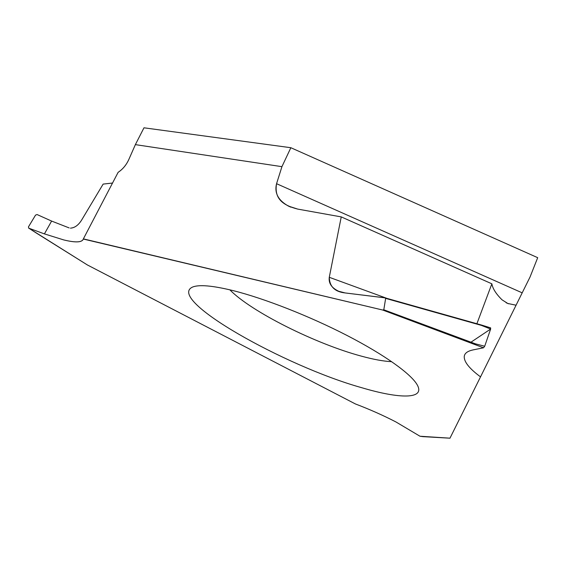 <?xml version="1.0" encoding="UTF-8"?>
<svg xmlns="http://www.w3.org/2000/svg" width="566" height="566" viewBox="0 0 566 566"><rect width="100%" height="100%" fill="white"/><g stroke="black" fill="none" stroke-linecap="round" stroke-linejoin="round"><path stroke-width="0.85" d="M522.192 292.841L516.065 305.215L507.787 303.475L502.049 299.831C496.106 293.995 492.71 288.66 491.861 283.814L341.241 216.898L297.645 209.08L288.476 206.109C278.217 200.406 274.248 192.935 276.562 183.695L522.192 292.841L530.031 277.036L537.7 257.679L290.853 147.719L143.976 127.803L135.373 144.627L281.932 166.666L276.562 183.695L281.932 166.666L290.853 147.719L281.932 166.666M135.373 144.627L128.8 159.541C126.31 164.982 122.751 169.241 118.124 172.333C122.744 169.276 126.31 165.01 128.8 159.541L135.373 144.627L143.976 127.803L290.853 147.719M36.104 232.909L28.845 228.204L44.417 233.892L63.873 239.963C75.561 242.779 82.042 242.467 83.329 239.043L382.708 310.034L383.805 309.779L382.708 310.034L83.372 238.88L118.124 172.333M385.644 298.388L384.703 297.78L345.161 292.94L338.786 291.292C331.648 287.974 328.485 283.311 329.278 277.298C329.554 286.601 334.853 291.815 345.161 292.94L385.106 297.872L385.644 298.388L383.805 309.779L385.644 298.388L481.319 325.358L490.644 329.044L490.637 327.877L481.645 325.103L385.283 297.949M341.241 216.898L329.278 277.298L341.241 216.898L297.645 209.08C283.672 205.451 273.916 199.168 276.562 183.695M382.708 310.034L483.534 347.786L473.084 349.901C468.372 350.892 465.528 352.639 464.559 355.137L464.276 356.163C463.717 361.518 469.136 368.424 480.527 376.871L516.065 305.215M480.527 376.871L449.97 438.176L419.986 436.237L395.974 421.974C383.323 415.444 369.803 409.43 355.398 403.947L87.405 264.966M112.655 183.023L103.146 184.091L112.648 183.037M81.589 220.124L103.146 184.091L81.589 220.124C78.349 225.254 74.627 227.928 70.432 228.148C74.698 227.872 78.419 225.197 81.589 220.124M69.151 227.914L51.612 221.073L37.073 214.549L51.612 221.073L69.151 227.914M35.545 215.108L37.073 214.549L35.545 215.108L28.442 226.888L35.545 215.108M28.845 228.204L28.442 226.888L28.845 228.204L44.417 233.892L51.612 221.073M361.547 387.653C399.546 398.988 425.561 399.49 417.213 384.852C411.171 374.048 384.922 355.038 347.248 335.581C309.602 316.146 264.159 298.346 232.845 290.549C212.285 285.547 198.815 284.408 192.44 287.118C166.015 299.336 284.528 366.103 361.547 387.653M476.883 323.738L491.861 283.814M483.534 347.786L484.694 346.25L490.644 329.044L470.976 342.189L470.792 342.798M475.143 344.418L475.298 343.795L484.694 346.25M475.15 344.185L475.291 343.795L383.805 309.779M419.986 436.237L422.83 436.634M391.693 361.681C383.585 361.292 373.482 359.445 361.377 356.141C315.913 343.986 251.247 311.824 229.846 289.82M83.372 238.88C82.303 242.489 75.802 242.849 63.873 239.963M87.695 265.15L36.167 232.944M387.066 298.423L329.278 277.298M288.476 206.109L290.867 207.17M506.131 302.732L508.494 303.779M87.56 265.072L28.611 228.077M384.944 297.822L481.595 325.068M340.583 291.95L338.786 291.292M490.63 327.877L481.631 325.075M422.859 436.634L450.012 438.197"/></g></svg>
